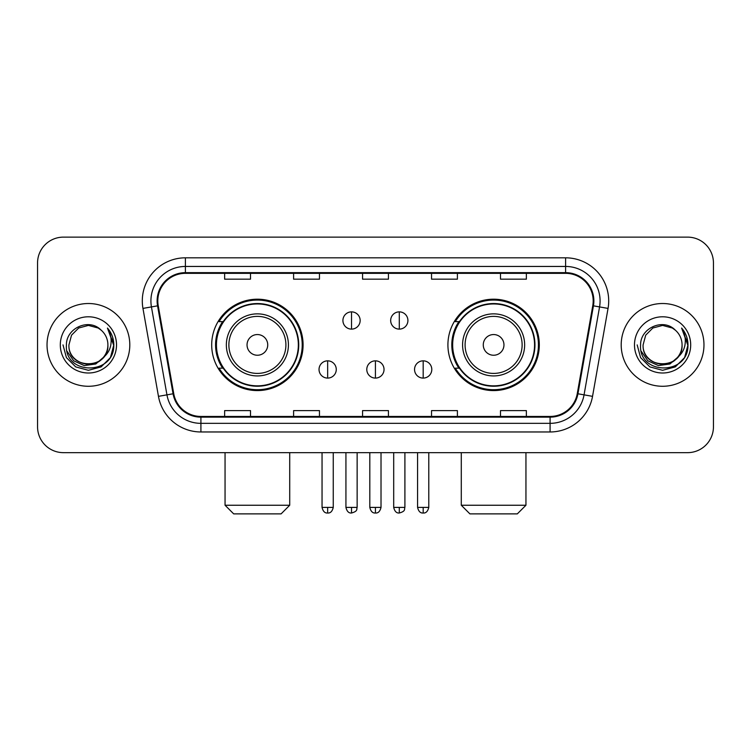 <?xml version="1.0" encoding="UTF-8"?>
<svg xmlns="http://www.w3.org/2000/svg" width="751" height="751" viewBox="0 0 751 751"><rect width="100%" height="100%" fill="white"/><g stroke="black" fill="none" stroke-linecap="round" stroke-linejoin="round"><path stroke-width="1.13" d="M447.915 344.897A45.689 45.689 0 0 0 493.614 390.586A45.689 45.689 0 0 0 539.302 344.897A45.689 45.689 0 0 0 493.614 299.198A45.689 45.689 0 0 0 447.915 344.897M211.698 344.897A45.689 45.689 0 0 0 257.386 390.586A45.689 45.689 0 0 0 303.085 344.897A45.689 45.689 0 0 0 257.386 299.198A45.689 45.689 0 0 0 211.698 344.897M222.653 368.168A41.812 41.812 0 0 1 222.653 321.616M458.88 368.168A41.812 41.812 0 0 1 458.88 321.616M37.55 262.991L37.55 426.793A25.863 25.863 0 0 0 63.413 452.656L687.587 452.656A25.863 25.863 0 0 0 713.45 426.793L713.45 262.991A25.863 25.863 0 0 0 687.587 237.128L63.413 237.128A25.863 25.863 0 0 0 37.55 262.991L37.55 426.793M47.031 344.897A41.38 41.38 0 0 0 88.411 386.277A41.38 41.38 0 0 0 129.801 344.897A41.38 41.38 0 0 0 88.411 303.517A41.38 41.38 0 0 0 47.031 344.897A41.38 41.38 0 0 0 88.411 386.277A41.38 41.38 0 0 0 129.801 344.897A41.38 41.38 0 0 0 88.411 303.517A41.38 41.38 0 0 0 47.031 344.897M621.199 344.897A41.38 41.38 0 0 0 662.589 386.277A41.38 41.38 0 0 0 703.969 344.897A41.38 41.38 0 0 0 662.589 303.517A41.38 41.38 0 0 0 621.199 344.897A41.38 41.38 0 0 0 662.589 386.277A41.38 41.38 0 0 0 703.969 344.897A41.38 41.38 0 0 0 662.589 303.517A41.38 41.38 0 0 0 621.199 344.897M157.813 300.926A27.59 27.59 0 0 1 185.403 273.336L565.597 273.336A27.59 27.59 0 0 1 592.764 305.713L577.256 393.655A27.59 27.59 0 0 1 550.089 416.448L200.911 416.448A27.59 27.59 0 0 1 173.744 393.655L158.236 305.713A27.59 27.59 0 0 1 157.813 300.926M157.128 300.926A28.275 28.275 0 0 0 157.56 305.835L173.059 393.777A28.275 28.275 0 0 0 200.911 417.143L550.089 417.143A28.275 28.275 0 0 0 577.941 393.777L593.44 305.835A28.275 28.275 0 0 0 565.597 272.651L185.403 272.651A28.275 28.275 0 0 0 157.128 300.926M142.953 308.408A43.107 43.107 0 0 1 185.403 257.818L565.597 257.818A43.107 43.107 0 0 1 608.047 308.408L592.539 396.35A43.107 43.107 0 0 1 550.089 431.966L200.911 431.966A43.107 43.107 0 0 1 158.461 396.35L142.953 308.408L151.439 306.915A34.48 34.48 0 0 1 185.403 266.445L565.597 266.445A34.48 34.48 0 0 1 599.561 306.915L584.053 394.848A34.48 34.48 0 0 1 550.089 423.348L200.911 423.348A34.48 34.48 0 0 1 166.947 394.848L151.439 306.915A34.48 34.48 0 0 1 150.923 300.926M687.587 237.128L63.413 237.128M63.413 452.656L687.587 452.656M713.45 426.793L713.45 262.991M577.941 393.777L584.053 394.848L599.561 306.915L608.047 308.408M362.564 273.336L362.564 279.175L388.436 279.175L388.436 273.336M293.603 273.336L293.603 279.175L319.466 279.175L319.466 273.336M224.633 273.336L224.633 279.175L250.496 279.175L250.496 273.336M431.534 273.336L431.534 279.175L457.397 279.175L457.397 273.336M500.504 273.336L500.504 279.175L526.367 279.175L526.367 273.336M388.436 416.448L388.436 410.609L362.564 410.609L362.564 416.448M319.466 416.448L319.466 410.609L293.603 410.609L293.603 416.448M250.496 416.448L250.496 410.609L224.633 410.609L224.633 416.448M457.397 416.448L457.397 410.609L431.534 410.609L431.534 416.448M526.367 416.448L526.367 410.609L500.504 410.609L500.504 416.448M107.9 344.897C109.092 370.027 67.74 370.027 68.932 344.897L71.542 335.153L78.677 328.018L88.411 325.408L98.156 328.018L101.178 330.177C89.219 317.645 66.201 327.962 66.417 344.897C64.229 374.974 112.997 375.763 113.786 346.352L113.823 344.897C113.748 338.504 111.627 332.89 107.449 328.056C110.622 333.275 111.749 338.889 110.81 344.897C109.899 350.004 107.412 354.181 103.347 357.41A19.488 19.488 0 0 0 107.9 344.897C109.092 370.027 67.74 370.027 68.932 344.897C67.74 370.027 109.092 370.027 107.9 344.897A19.488 19.488 0 0 0 101.178 330.177M103.347 357.41C93.002 371.388 67.919 362.451 68.932 344.897M104.586 356.368L95.79 363.982L84.262 365.587L73.654 360.79L67.027 351.215M60.305 344.897A28.106 28.106 0 0 0 88.411 373.003A28.106 28.106 0 0 0 116.518 344.897A28.106 28.106 0 0 0 88.411 316.791A28.106 28.106 0 0 0 60.305 344.897M107.449 328.056L113.814 345.638L112.631 337.199L113.814 345.638L112.631 337.199L113.814 345.638L107.637 328.271L113.814 345.629L107.637 328.271L113.823 344.897L110.425 357.598L101.122 366.901L88.411 370.309L75.71 366.901L66.407 357.598L63.009 344.897M107.637 328.271L113.814 345.648M281.099 513.872L233.683 513.872L225.056 505.245L289.717 505.245L281.099 513.872M267.731 344.897A10.345 10.345 0 0 0 257.386 334.552A10.345 10.345 0 0 0 247.041 344.897A10.345 10.345 0 0 0 257.386 355.242A10.345 10.345 0 0 0 267.731 344.897M288.422 344.897A31.035 31.035 0 0 0 257.386 313.862A31.035 31.035 0 0 0 226.351 344.897A31.035 31.035 0 0 0 257.386 375.932A31.035 31.035 0 0 0 288.422 344.897A31.035 31.035 0 0 1 257.386 375.932A31.035 31.035 0 0 1 226.351 344.897M298.344 344.897A40.948 40.948 0 0 0 257.386 303.948A40.948 40.948 0 0 0 216.438 344.897A40.948 40.948 0 0 0 257.386 385.845A40.948 40.948 0 0 0 298.344 344.897M302.221 344.897A44.835 44.835 0 0 1 219.076 368.168L223.235 368.168A41.333 41.333 0 0 0 284.742 375.894A41.333 41.333 0 0 0 284.742 313.899A41.333 41.333 0 0 0 223.235 321.616L219.076 321.616A44.835 44.835 0 0 1 302.221 344.897M517.317 513.872L469.901 513.872L461.283 505.245L525.944 505.245L517.317 513.872M503.959 344.897A10.345 10.345 0 0 0 493.614 334.552A10.345 10.345 0 0 0 483.268 344.897A10.345 10.345 0 0 0 493.614 355.242A10.345 10.345 0 0 0 503.959 344.897M524.649 344.897A31.035 31.035 0 0 0 493.614 313.862A31.035 31.035 0 0 0 462.578 344.897A31.035 31.035 0 0 0 493.614 375.932A31.035 31.035 0 0 0 524.649 344.897A31.035 31.035 0 0 1 493.614 375.932A31.035 31.035 0 0 1 462.578 344.897M534.562 344.897A40.948 40.948 0 0 0 493.614 303.948A40.948 40.948 0 0 0 452.656 344.897A40.948 40.948 0 0 0 493.614 385.845A40.948 40.948 0 0 0 534.562 344.897M538.439 344.897A44.835 44.835 0 0 1 455.294 368.168L459.452 368.168A41.333 41.333 0 0 0 520.959 375.894A41.333 41.333 0 0 0 520.959 313.899A41.333 41.333 0 0 0 459.452 321.616L455.294 321.616A44.835 44.835 0 0 1 538.439 344.897M351.534 311.872A8.618 8.618 0 0 0 342.916 320.499A8.618 8.618 0 0 0 351.534 329.116A8.618 8.618 0 0 0 360.151 320.499A8.618 8.618 0 0 0 351.534 311.872L351.534 329.116A8.618 8.618 0 0 0 360.151 320.499A8.618 8.618 0 0 0 351.534 311.872M399.297 311.872A8.618 8.618 0 0 0 390.67 320.499A8.618 8.618 0 0 0 399.297 329.116A8.618 8.618 0 0 0 407.915 320.499A8.618 8.618 0 0 0 399.297 311.872L399.297 329.116A8.618 8.618 0 0 0 407.915 320.499A8.618 8.618 0 0 0 399.297 311.872M327.652 360.846A8.618 8.618 0 0 0 319.034 369.464A8.618 8.618 0 0 0 327.652 378.091A8.618 8.618 0 0 0 336.27 369.464A8.618 8.618 0 0 0 327.652 360.846L327.652 378.091A8.618 8.618 0 0 0 336.27 369.464A8.618 8.618 0 0 0 327.652 360.846M375.416 360.846A8.618 8.618 0 0 0 366.788 369.464A8.618 8.618 0 0 0 375.416 378.091A8.618 8.618 0 0 0 384.033 369.464A8.618 8.618 0 0 0 375.416 360.846L375.416 378.091A8.618 8.618 0 0 0 384.033 369.464A8.618 8.618 0 0 0 375.416 360.846M423.179 360.846A8.618 8.618 0 0 0 414.552 369.464A8.618 8.618 0 0 0 423.179 378.091A8.618 8.618 0 0 0 431.797 369.464A8.618 8.618 0 0 0 423.179 360.846L423.179 378.091A8.618 8.618 0 0 0 431.797 369.464A8.618 8.618 0 0 0 423.179 360.846M682.068 344.897C683.26 370.027 641.908 370.027 643.1 344.897L645.71 335.153L652.844 328.018L662.589 325.408L672.323 328.018L675.346 330.177C663.396 317.645 640.368 327.962 640.584 344.897C638.397 374.974 687.165 375.763 687.954 346.352L687.991 344.897C687.925 338.504 685.794 332.89 681.617 328.056C684.799 333.275 685.916 338.889 684.978 344.897C684.067 350.004 681.579 354.181 677.515 357.41A19.488 19.488 0 0 0 682.068 344.897C683.26 370.027 641.908 370.027 643.1 344.897C641.908 370.027 683.26 370.027 682.068 344.897A19.488 19.488 0 0 0 675.346 330.177M677.515 357.41C667.17 371.388 642.086 362.451 643.1 344.897M678.754 356.368L669.958 363.982L658.43 365.587L647.822 360.79L641.194 351.215M634.482 344.897A28.106 28.106 0 0 0 662.589 373.003A28.106 28.106 0 0 0 690.695 344.897A28.106 28.106 0 0 0 662.589 316.791A28.106 28.106 0 0 0 634.482 344.897M681.617 328.056L687.982 345.638L686.799 337.199L687.982 345.638L686.799 337.199L687.982 345.638L681.805 328.271L687.982 345.629L681.805 328.271L687.991 344.897L684.593 357.598L675.29 366.901L662.589 370.309L649.878 366.901L640.575 357.598L637.177 344.897M681.805 328.271L687.982 345.648M565.597 257.818L565.597 272.651M151.439 306.915L157.56 305.835M200.911 431.966L200.911 417.143M550.089 417.143L550.089 431.966M158.461 396.35L173.059 393.777M593.44 305.835L599.561 306.915M185.403 257.818L185.403 272.651M584.053 394.848L592.539 396.35M285.906 344.897A28.51 28.51 0 0 0 257.386 316.387A28.51 28.51 0 0 0 228.877 344.897A28.51 28.51 0 0 0 257.386 373.407A28.51 28.51 0 0 0 285.906 344.897M522.123 344.897A28.51 28.51 0 0 0 493.614 316.387A28.51 28.51 0 0 0 465.094 344.897A28.51 28.51 0 0 0 493.614 373.407A28.51 28.51 0 0 0 522.123 344.897M351.534 507.404L345.929 507.404C346.906 511.403 348.774 513.271 351.534 513.008L351.534 507.404L357.138 507.404L357.138 452.656M399.297 507.404L393.693 507.404C394.669 511.403 396.537 513.271 399.297 513.008L399.297 507.404L404.902 507.404L404.902 452.656M327.652 507.404L322.048 507.404C323.024 511.403 324.892 513.271 327.652 513.008L327.652 507.404L333.256 507.404L333.256 452.656M375.416 507.404L369.811 507.404C370.787 511.403 372.656 513.271 375.416 513.008L375.416 507.404L381.02 507.404L381.02 452.656M423.179 507.404L417.575 507.404C418.551 511.403 420.419 513.271 423.179 513.008L423.179 507.404L428.783 507.404L428.783 452.656M289.717 452.656L289.717 505.245M225.056 452.656L225.056 505.245M525.944 452.656L525.944 505.245M461.283 452.656L461.283 505.245M345.929 507.404L345.929 452.656M357.138 507.404C356.35 509.14 358.33 511.112 351.534 513.008M393.693 507.404L393.693 452.656M404.902 507.404C404.104 509.14 406.094 511.112 399.297 513.008M322.048 507.404L322.048 452.656M333.256 507.404C332.28 511.403 330.412 513.271 327.652 513.008M369.811 507.404L369.811 452.656M381.02 507.404C380.044 511.403 378.175 513.271 375.416 513.008M417.575 507.404L417.575 452.656M428.783 507.404C427.798 511.403 425.93 513.271 423.179 513.008"/></g></svg>
